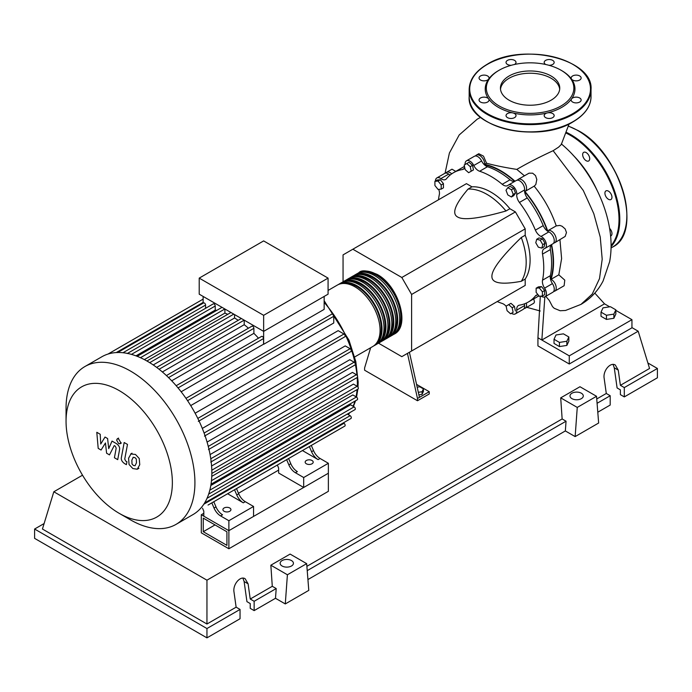 <?xml version="1.0" encoding="UTF-8"?>
<svg xmlns="http://www.w3.org/2000/svg" width="692" height="692" viewBox="0 0 692 692"><rect width="100%" height="100%" fill="white"/><g stroke="black" fill="none" stroke-linecap="round" stroke-linejoin="round"><path stroke-width="1.04" d="M203.266 531.707L203.266 518.135L226.924 531.793L226.924 545.365L203.266 531.707L215.013 524.925M201.303 532.84L201.303 514.744L228.879 530.669L228.879 548.756L201.303 532.84M278.625 470.102L238.489 493.275M203.811 513.3L201.303 514.744M228.879 548.756L328.371 491.32L328.371 473.224L228.879 530.669L203.811 516.189L203.811 511.215L202.54 508.231M550.529 279.36A74.148 42.809 -120 0 0 553.15 261.974A74.148 42.809 -120 0 0 551.264 244.795M547.389 231.059A74.148 42.809 -120 0 0 524.605 191.597M514.649 181.382A74.148 42.809 -120 0 0 484.348 164.739M417.181 387.191L419.784 386.785L423.409 388.878L422.085 391.733L418.323 392.312M422.085 391.733L422.085 394.353L423.409 391.499L423.409 388.878M422.085 394.353L418.885 394.847M407.45 353.396L417.484 398.48L429.239 391.698L416.558 384.38M417.484 398.48L417.484 400.746L429.239 393.964L429.239 391.698M417.484 400.746L364.606 370.211L364.606 367.954L370.661 347.721M419.447 397.355L409.404 352.263M378.515 343.189L401.818 356.648L411.61 350.991L411.61 294.455L401.818 277.492L515.41 211.916L525.202 228.87L525.202 235.245L521.284 237.503C501.51 256.723 491.718 269.672 491.908 276.368C491.718 283.279 501.51 284.922 521.284 281.298L525.202 279.04L525.202 285.407L515.41 291.064M411.61 294.455L525.202 228.87M411.61 350.991L525.202 285.407M401.818 277.492L352.851 249.224L343.059 254.881L343.059 281.791M352.851 249.224L466.451 183.648L471.961 186.831L468.052 189.089C455.025 204.408 451.547 213.707 457.637 217.003C463.329 220.514 479.444 218.508 505.973 210.991L509.892 208.725L515.41 211.916M471.961 186.831A55.395 31.979 60 0 1 509.892 208.725M505.973 210.991A55.395 31.979 -120 0 0 468.052 189.089M521.284 281.298A55.395 31.979 -120 0 0 521.284 237.503M525.202 235.245A55.395 31.979 60 0 1 525.202 279.04M542.762 244.613L541.827 248.108L538.333 247.174L535.772 242.745L536.707 239.25L540.201 240.185L542.762 244.613L545.037 243.307L544.094 246.802L541.827 248.108M540.201 240.185L542.476 238.87L538.981 237.936L536.707 239.25M542.476 238.87L545.037 243.307M511.431 189.755L513.239 194.417L511.431 196.995L507.807 194.902L505.999 190.239L507.807 187.67L511.431 189.755L513.698 188.44L515.505 193.111L513.239 194.417M515.505 193.111L513.698 195.68L511.431 196.995M513.698 188.44L510.082 186.356L507.807 187.67M466.754 163.546L470.249 166.651L471.191 171.227L468.631 172.697L465.136 169.601L464.202 165.025L466.754 163.546L469.029 162.239L472.524 165.336L470.249 166.651M472.524 165.336L473.458 169.912L471.191 171.227M473.458 169.912L470.906 171.391M434.913 181.339L438.045 181.062L441.185 184.963L441.185 189.141L438.045 189.418L434.913 185.517L434.913 181.339L437.188 180.032L440.32 179.747L438.045 181.062M440.32 179.747L443.451 183.648L441.185 184.963M443.451 183.648L443.451 187.826L441.185 189.141M510.558 313.787L507.063 310.682L506.12 306.106L508.681 304.627L512.175 307.732L513.118 312.308L510.558 313.787M512.175 307.732L514.45 306.418L510.956 303.321L508.681 304.627M514.45 306.418L515.384 310.993M542.398 295.986L539.267 296.271L536.136 292.37L536.136 288.192L539.267 287.915L542.398 291.808L542.398 295.986L544.673 294.68L544.673 290.502L542.398 291.808M539.267 287.915L541.533 286.6L538.402 286.877L536.136 288.192M541.533 286.6L544.673 290.502M506.172 306.331A8.313 4.801 -120 0 0 502.228 303.459A74.701 43.129 60 0 1 497.237 301.556M465.093 164.514A6.92 3.996 60 0 1 466.503 160.812A6.92 3.996 60 0 1 473.786 165.492A8.313 4.801 -120 0 0 479.634 171.253A74.701 43.129 60 0 1 502.228 184.297A8.313 4.801 -120 0 0 507.634 185.586A8.313 4.801 -120 0 0 508.066 185.283A6.92 3.996 60 0 1 508.43 185.024A6.92 3.996 60 0 1 514.009 187.151A6.92 3.996 60 0 1 516.76 194.452A8.313 4.801 -120 0 0 519.424 202.453A74.701 43.129 60 0 1 535.4 230.125A8.313 4.801 -120 0 0 540.997 236.439A6.92 3.996 60 0 1 545.953 242.468A6.92 3.996 60 0 1 545.002 248.367A6.92 3.996 60 0 1 544.595 248.549A8.313 4.801 -120 0 0 544.111 248.765A8.313 4.801 -120 0 0 542.528 254.102L550.365 249.578A8.313 4.801 60 0 1 551.368 244.683M542.528 254.102A74.701 43.129 60 0 1 542.528 280.191A8.313 4.801 -120 0 0 544.595 288.132A6.92 3.996 60 0 1 545.002 296.773A6.92 3.996 60 0 1 541.032 296.115M550.365 249.578A74.701 43.129 60 0 1 550.365 275.667L542.528 280.191M544.595 288.132L552.432 283.608A8.313 4.801 60 0 1 550.365 275.667M519.424 202.453L527.261 197.929A8.313 4.801 60 0 1 524.588 189.928L516.76 194.452M527.261 197.929A74.701 43.129 60 0 1 543.237 225.601L535.4 230.125M540.997 236.439L548.834 231.915A8.313 4.801 60 0 1 543.237 225.601M479.634 171.253L487.471 166.729A8.313 4.801 60 0 1 481.623 160.968L473.786 165.492M487.471 166.729A74.701 43.129 60 0 1 510.056 179.773L502.228 184.297M514.805 181.339A8.313 4.801 60 0 1 510.056 179.773M450.25 174.964A8.313 4.801 60 0 1 448.693 174.099L440.856 178.623A8.313 4.801 -120 0 0 445.665 179.453A8.313 4.801 -120 0 0 446.452 178.77A74.701 43.129 60 0 1 453.58 172.663A74.701 43.129 60 0 1 462.429 169.549A8.313 4.801 -120 0 0 463.415 169.203A8.313 4.801 -120 0 0 464.73 167.637M453.58 172.663L461.417 168.139A74.701 43.129 60 0 1 464.522 166.616M438.486 199.789A74.701 43.129 60 0 1 439.333 194.521A8.313 4.801 -120 0 0 438.702 189.357M538.16 294.896A8.313 4.801 -120 0 0 536.196 295.259A8.313 4.801 -120 0 0 535.4 295.934A74.701 43.129 60 0 1 528.281 302.049A74.701 43.129 60 0 1 519.424 305.163A8.313 4.801 -120 0 0 518.446 305.509A8.313 4.801 -120 0 0 516.76 310.085A6.92 3.996 60 0 1 515.35 313.891A6.92 3.996 60 0 1 511.449 313.268M538.817 295.718A74.701 43.129 60 0 1 536.11 297.525L528.281 302.049M516.76 310.085L524.588 305.561A8.313 4.801 60 0 1 524.622 303.779M435.424 181.044A6.92 3.996 60 0 1 436.86 177.93L444.688 173.407A6.92 3.996 60 0 1 448.693 174.099M466.503 160.812L474.34 156.297A6.92 3.996 60 0 1 481.623 160.968M508.43 185.024L516.267 180.5A6.92 3.996 60 0 1 521.846 182.627A6.92 3.996 60 0 1 524.588 189.928M548.834 231.915A6.92 3.996 60 0 1 553.782 237.944A6.92 3.996 60 0 1 552.83 243.843L545.002 248.367M552.432 283.608A6.92 3.996 60 0 1 552.83 292.249L545.002 296.773M524.588 305.561A6.92 3.996 60 0 1 523.187 309.367L515.35 313.891M436.86 177.93A6.92 3.996 60 0 1 440.856 178.623M357.876 273.297A35.456 20.466 60 0 1 358.828 272.683A35.456 20.466 60 0 1 376.552 274.439A35.456 20.466 60 0 1 399.716 305.682A35.456 20.466 60 0 1 394.276 334.089A35.456 20.466 60 0 1 393.272 334.608M354.693 356.951L372.737 346.528A35.456 20.466 -120 0 0 378.169 318.121A35.456 20.466 -120 0 0 355.013 286.877A35.456 20.466 -120 0 0 337.281 285.121L328.077 290.441M363.802 272.164A34.34 19.826 60 0 1 376.552 275.347A34.34 19.826 60 0 1 397.762 301.971A34.34 19.826 60 0 1 397.217 330.049M338.293 284.602A35.456 20.466 60 0 1 339.244 283.997A35.456 20.466 60 0 1 356.968 285.753A35.456 20.466 60 0 1 380.124 316.988A35.456 20.466 60 0 1 374.692 345.394A35.456 20.466 60 0 1 373.689 345.913M374.692 345.394L376.656 344.27A35.456 20.466 -120 0 0 382.088 315.863A35.456 20.466 -120 0 0 358.923 284.62A35.456 20.466 -120 0 0 341.199 282.864L339.244 283.997M342.203 282.345A35.456 20.466 60 0 1 343.154 281.731A35.456 20.466 60 0 1 360.887 283.486A35.456 20.466 60 0 1 384.043 314.73A35.456 20.466 60 0 1 378.611 343.137A35.456 20.466 60 0 1 377.607 343.656M378.611 343.137L380.565 342.004A35.456 20.466 -120 0 0 386.006 313.597A35.456 20.466 -120 0 0 362.842 282.353A35.456 20.466 -120 0 0 345.118 280.597L343.154 281.731M346.121 280.078A35.456 20.466 60 0 1 347.073 279.473A35.456 20.466 60 0 1 364.805 281.229A35.456 20.466 60 0 1 387.961 312.464A35.456 20.466 60 0 1 382.529 340.879A35.456 20.466 60 0 1 381.526 341.398M382.529 340.879L384.484 339.746A35.456 20.466 -120 0 0 389.925 311.339A35.456 20.466 -120 0 0 366.76 280.096A35.456 20.466 -120 0 0 349.036 278.34L347.073 279.473M350.04 277.821A35.456 20.466 60 0 1 350.991 277.207A35.456 20.466 60 0 1 368.715 278.962A35.456 20.466 60 0 1 391.88 310.206A35.456 20.466 60 0 1 386.447 338.613A35.456 20.466 60 0 1 385.435 339.132M386.447 338.613L388.402 337.48A35.456 20.466 -120 0 0 393.834 309.073A35.456 20.466 -120 0 0 370.678 277.838A35.456 20.466 -120 0 0 352.955 276.082L350.991 277.207M353.958 275.563A35.456 20.466 60 0 1 354.909 274.949A35.456 20.466 60 0 1 372.633 276.705A35.456 20.466 60 0 1 395.798 307.94A35.456 20.466 60 0 1 390.366 336.355A35.456 20.466 60 0 1 389.354 336.874M390.366 336.355L392.321 335.222A35.456 20.466 -120 0 0 397.753 306.815A35.456 20.466 -120 0 0 374.597 275.572A35.456 20.466 -120 0 0 356.864 273.816L354.909 274.949M359.883 274.421A34.34 19.826 60 0 1 372.633 277.604A34.34 19.826 60 0 1 393.843 304.229A34.34 19.826 60 0 1 393.298 332.307M355.965 276.688A34.34 19.826 60 0 1 368.715 279.871A34.34 19.826 60 0 1 389.925 306.495A34.34 19.826 60 0 1 389.388 334.573M352.046 278.945A34.34 19.826 60 0 1 364.805 282.128A34.34 19.826 60 0 1 386.006 308.753A34.34 19.826 60 0 1 385.47 336.831M348.128 281.203A34.34 19.826 60 0 1 360.887 284.395A34.34 19.826 60 0 1 382.088 311.011A34.34 19.826 60 0 1 381.552 339.097M344.209 283.469A34.34 19.826 60 0 1 356.968 286.652A34.34 19.826 60 0 1 378.178 313.277A34.34 19.826 60 0 1 377.633 341.355M224.087 511.276A4.014 2.318 180 0 1 222.91 509.632A4.014 2.318 180 0 1 225.384 507.496A4.014 2.318 180 0 1 229.761 507.997A4.014 2.318 180 0 1 230.938 509.632A4.014 2.318 180 0 1 228.464 511.777A4.014 2.318 180 0 1 224.087 511.276M306.34 463.778A4.014 2.318 180 0 1 305.163 462.144A4.014 2.318 180 0 1 307.646 459.998A4.014 2.318 180 0 1 312.023 460.5A4.014 2.318 180 0 1 313.199 462.144A4.014 2.318 180 0 1 310.717 464.289A4.014 2.318 180 0 1 306.34 463.778M130.485 519.856L119.206 513.343A75.169 43.397 -120 0 0 172.36 482.653A75.169 43.397 -120 0 0 119.206 390.591A75.169 43.397 -120 0 0 66.051 421.281A75.169 43.397 -120 0 0 119.206 513.343L130.485 519.856A91.128 52.609 -120 0 0 176.053 524.372A91.128 52.609 -120 0 0 190.015 451.348A91.128 52.609 -120 0 0 130.485 371.05A91.128 52.609 -120 0 0 84.926 366.535A91.128 52.609 -120 0 0 66.051 408.254L66.051 421.281M176.053 524.372L192.973 514.597A91.128 52.609 -120 0 0 198.414 510.601A91.128 52.609 -120 0 0 204.676 502.85A91.128 52.609 -120 0 0 208.759 493.837A91.128 52.609 -120 0 0 211.086 483.812A91.128 52.609 -120 0 0 211.847 472.887A91.128 52.609 -120 0 0 211.086 461.08A91.128 52.609 -120 0 0 208.759 448.373A91.128 52.609 -120 0 0 204.676 434.645A91.128 52.609 -120 0 0 198.414 419.655A91.128 52.609 -120 0 0 186.788 399.526A91.128 52.609 -120 0 0 176.944 386.612A91.128 52.609 -120 0 0 167.101 376.206A91.128 52.609 -120 0 0 157.257 367.841A91.128 52.609 -120 0 0 147.413 361.285A91.128 52.609 -120 0 0 137.561 356.466A91.128 52.609 -120 0 0 127.717 353.474A91.128 52.609 -120 0 0 117.874 352.505A91.128 52.609 -120 0 0 108.03 354.053A91.128 52.609 -120 0 0 101.845 356.769L84.926 366.535M324.159 296.435L324.159 309.367L263.643 344.305A84.199 48.613 -120 0 0 263.557 344.192L181.148 391.776M187.567 400.677L333.743 316.287L333.743 323.008L190.715 405.59M195.127 413.228L338.154 330.655L343.976 334.011A1.661 0.96 60 0 1 345.057 335.482A1.661 0.96 60 0 1 344.806 336.814L198.31 421.385M202.306 428.417L345.23 345.905L350.126 348.725A1.661 0.96 60 0 1 351.216 350.195A1.661 0.96 60 0 1 350.956 351.519L204.46 436.098M207.09 442.093L349.797 359.702L354.14 362.201A1.661 0.96 60 0 1 355.221 363.663A1.661 0.96 60 0 1 354.97 364.995L208.474 449.575M210.083 454.583L352.444 372.391L356.423 374.683A1.661 0.96 60 0 1 357.505 376.145A1.661 0.96 60 0 1 357.254 377.477L210.757 462.057M211.579 466.01L353.43 384.112L357.167 386.274A1.661 0.96 -120 0 1 358.248 387.736A1.661 0.96 -120 0 1 357.998 389.068L211.839 473.449M211.769 476.373L352.833 394.933L356.423 397A1.661 0.96 -120 0 1 357.505 398.471A1.661 0.96 -120 0 1 357.254 399.794L211.025 484.218M210.818 485.516L350.61 404.803L354.14 406.844A1.661 0.96 -120 0 1 355.221 408.306A1.661 0.96 -120 0 1 354.97 409.638L208.673 494.105M263.643 315.318L199.21 278.115L199.21 294.169L263.643 331.373L328.077 294.169L328.077 278.115L263.643 315.318L263.643 344.305M199.21 278.115L263.643 240.911L328.077 278.115M203.128 303.191L203.128 296.435M205.567 308.312L205.567 305.06A1.661 0.96 -120 0 0 204.841 303.39A1.661 0.96 -120 0 0 203.56 302.94L117.579 352.583M216.691 310.414A84.199 48.613 -120 0 0 215.229 310.085L215.229 306.011A1.661 0.96 -120 0 0 214.503 304.342A1.661 0.96 -120 0 0 213.222 303.892L127.25 353.534M227.737 314.341A84.199 48.613 -120 0 0 224.9 313.095L224.9 309.004M238.212 320.31A84.199 48.613 -120 0 0 234.562 317.991L234.562 314.583M248.428 328.207A84.199 48.613 -120 0 0 244.224 324.704L244.224 320.162M258.488 338.198A84.199 48.613 -120 0 0 253.895 333.336L253.895 328.328A1.661 0.96 -120 0 0 253.168 326.659A1.661 0.96 -120 0 0 251.888 326.217L166.409 375.566M263.557 344.192L263.557 338.544A1.661 0.96 -120 0 0 262.83 336.874A1.661 0.96 -120 0 0 261.55 336.424L176.175 385.712M253.895 333.336L171.702 380.79M244.224 324.704L162.378 371.959M234.562 317.991L153.226 364.943M224.9 313.095L144.351 359.598M215.229 310.085L135.961 355.852M214.027 508.032A11.081 6.392 -120 0 0 220.592 515.929L222.547 514.796A11.081 6.392 60 0 1 215.99 506.907L214.027 508.032L211.83 502.868M230.773 491.934A1.661 0.96 -120 0 0 230.782 491.926L213.785 501.735L215.99 506.907M238.705 493.785L236.75 494.918A11.081 6.392 -120 0 0 243.307 502.816L245.271 501.683A11.081 6.392 60 0 1 238.705 493.785L236.508 488.621L282.864 461.858A1.661 0.96 -120 0 0 282.881 461.849M245.271 501.683L253.557 506.466L228.879 520.713L220.592 515.929M243.307 502.816L227.616 493.751M288.841 464.842A11.081 6.392 -120 0 0 295.406 472.731L297.361 471.607A11.081 6.392 60 0 1 290.804 463.709L288.841 464.842L286.644 459.67M305.587 448.736A1.661 0.96 -120 0 0 305.596 448.727L288.599 458.545L290.804 463.709M236.75 494.918L234.545 489.754M203.811 504.217L343.976 423.296A1.661 0.96 -120 0 1 345.057 424.758A1.661 0.96 -120 0 1 344.806 426.09L208.05 505.048A1.661 0.96 -120 0 0 208.067 505.039M313.519 450.596L311.564 451.729A11.081 6.392 -120 0 0 318.121 459.618L320.085 458.485A11.081 6.392 60 0 1 313.519 450.596L311.322 445.423L333.397 432.682A1.661 0.96 60 0 1 333.397 432.682M320.085 458.485L328.371 463.277L303.693 477.523L295.406 472.731M318.121 459.618L302.43 450.561M311.564 451.729L309.359 446.556M328.371 463.277L328.371 473.224L303.693 487.471L278.625 472.999L278.625 468.026L277.354 465.033M343.976 423.296L343.301 422.907M204.59 502.989L350.956 418.487A1.661 0.96 -120 0 0 351.216 417.155A1.661 0.96 -120 0 0 350.126 415.693L347.306 414.067M333.743 316.287A1.661 0.96 -120 0 0 333.016 314.618A1.661 0.96 -120 0 0 331.736 314.168L185.966 398.332M303.693 487.471L303.693 477.523M253.557 506.466L253.557 516.422L228.879 530.669L228.879 520.713M133.245 457.265L131.861 460.163L131.999 463.96L133.409 465.448L135.07 465.733L136.454 462.81L136.315 459.038L134.879 457.542L133.08 457.351M131.056 453.779L128.565 458.26L129.058 464.496L132.829 468.545L137.258 469.219L139.749 464.713L139.248 458.511L135.459 454.445L130.701 453.961L132.025 453.191M137.258 469.219L138.936 468.285M124.179 442.517L121.411 457.403C120.91 459.661 121.948 461.711 124.525 463.571L126.402 464.661L126.947 461.746L125.676 461.019L124.742 459.099L127.484 444.42L124.179 442.517M118.643 443.615L120.062 443.754L120.65 442.456L118.643 438.996L117.233 438.849L116.645 440.147L118.643 443.615M101.075 450.034L105.452 442.975L106.603 453.225L109.483 454.886L114.232 445.587L115.261 446.176L116.195 448.096L114.422 457.749L117.718 459.652L119.534 449.765C120.027 447.508 118.981 445.458 116.394 443.607L112.026 441.089L108.722 448.624L107.597 438.538L105.02 437.05L100.747 444.013L100.202 434.265L96.802 432.301L98.195 448.373L101.075 450.034M572.95 155.06A71.734 41.416 60 0 1 596.608 189.34M601.019 312.135L603.009 307.853L610.422 306.712L615.854 309.843L613.865 314.125L606.452 315.267L601.019 312.135L601.019 316.296L606.452 319.427L606.452 315.267M613.865 314.125L613.865 318.285L615.854 314.004L615.854 309.843M613.865 318.285L606.452 319.427M554.024 339.27L556.005 334.989L563.418 333.847L568.85 336.978L566.86 341.26L559.447 342.41L554.024 339.27L554.024 343.431L559.447 346.571L559.447 342.41M566.86 341.26L566.86 345.42L568.85 341.139L568.85 336.978M566.86 345.42L559.447 346.571M517.382 180.18A6.92 3.996 60 0 1 518.221 179.366L529.043 173.173L532.65 173.19L535.539 175.612L536.819 179.513L535.79 184.591L534.146 186.148C543.869 198.033 551.239 211.285 556.247 225.895L559.863 225.41L562.112 226.249L565.174 228.94L566.471 232.529L565.174 236.43L554.794 242.71A6.92 3.996 60 0 1 553.669 243.03M518.221 179.366A6.92 3.996 60 0 1 525.15 183.363A6.92 3.996 60 0 1 525.15 191.364A6.92 3.996 60 0 1 524.934 191.468A74.701 43.129 60 0 1 547.666 230.851A6.92 3.996 60 0 1 547.865 230.713A6.92 3.996 60 0 1 554.794 234.718A6.92 3.996 60 0 1 554.794 242.71M475.456 155.977A6.92 3.996 60 0 1 476.295 155.164A6.92 3.996 60 0 1 481.77 157.162A6.92 3.996 60 0 1 484.642 164.324L486.537 163.225C494.728 165.466 504.823 167.516 516.812 169.402L524.432 175.785M484.642 164.324A74.701 43.129 60 0 1 515.004 181.226M476.295 155.164L478.803 153.719L483.492 156.141L486.537 163.225M462.403 167.594A74.701 43.129 60 0 1 463.372 167.006A74.701 43.129 60 0 1 464.479 166.409M445.812 173.087A6.92 3.996 60 0 1 446.651 172.282L451.988 169.194L455.768 171.4M446.651 172.282A6.92 3.996 60 0 1 451.712 173.856M559.949 239.735L561.61 258.609L558.816 274.819L551.04 279.308A6.92 3.996 60 0 1 555.797 285.381A6.92 3.996 60 0 1 554.794 291.124A6.92 3.996 60 0 1 553.669 291.444M551.576 244.57A74.701 43.129 60 0 1 551.04 279.308M538.073 296.392L538.956 295.882A74.701 43.129 60 0 1 538.073 296.392A74.701 43.129 60 0 1 537.078 296.937M558.816 274.819L564.776 280.139L564.127 285.735L554.794 291.124M533.748 298.883L534.483 301.92L533.861 303.2L525.15 308.243A6.92 3.996 60 0 1 524.026 308.563M526.309 303.07A6.92 3.996 60 0 1 525.15 308.243M594.791 293.097L604.523 303.84L541.853 340.023L544.846 296.859M545.763 296.34L549.292 300.466L552.51 306.625L554.214 308.303L560.157 310.743L565.563 310.457M615.854 310.388L631.943 319.669L569.265 355.852L537.935 337.765L540.322 296.176M561.281 144.507L558.626 147.128L553.142 150.692C539.085 157.214 526.975 163.45 516.812 169.402M604.523 303.84L609.687 306.824M631.943 319.669L631.943 327.818L569.265 364.001L537.935 345.905L537.935 337.765M569.265 364.001L569.265 355.852M609.626 228.403A4.982 2.88 60 0 1 610.932 235.877A4.982 2.88 60 0 1 610.621 236.015M605.95 190.897L605.95 190.897A4.982 2.88 60 0 1 610.932 193.769A4.982 2.88 60 0 1 610.932 199.53L610.932 199.53A4.982 2.88 60 0 1 605.95 196.649A4.982 2.88 60 0 1 605.95 190.897M582.655 154.619A4.982 2.88 60 0 1 583.693 152.344A4.982 2.88 60 0 1 587.534 153.676A4.982 2.88 60 0 1 589.705 158.693A4.982 2.88 60 0 1 588.676 160.976A4.982 2.88 60 0 1 584.835 159.636A4.982 2.88 60 0 1 582.655 154.619M509.122 100.21A29.661 17.127 180 0 1 500.437 88.1A29.661 17.127 180 0 1 518.749 72.271A29.661 17.127 180 0 1 551.074 75.99A29.661 17.127 180 0 1 559.759 88.1A29.661 17.127 180 0 1 541.447 103.921A29.661 17.127 180 0 1 509.122 100.21M500.498 89.225A29.661 17.127 180 0 1 519.657 74.329A29.661 17.127 180 0 1 551.074 78.248A29.661 17.127 180 0 1 559.698 89.225M561.826 70.688L561.039 70.229L561.826 70.688A44.868 25.907 180 0 1 571.549 79.087A44.868 25.907 180 0 1 571.549 98.913A44.868 25.907 180 0 1 547.268 112.934A44.868 25.907 180 0 1 512.928 112.934A44.868 25.907 180 0 1 498.37 107.321A44.868 25.907 180 0 1 488.647 98.913A4.982 2.88 180 0 1 489.028 100.02A4.982 2.88 180 0 1 484.037 102.892A4.982 2.88 180 0 1 479.054 100.02A4.982 2.88 180 0 1 484.037 97.139A4.982 2.88 180 0 1 488.647 98.913A44.868 25.907 180 0 1 488.647 79.087A4.982 2.88 180 0 1 480.516 80.021A4.982 2.88 180 0 1 479.054 77.988A4.982 2.88 180 0 1 482.134 75.324A4.982 2.88 180 0 1 487.566 75.947A4.982 2.88 180 0 1 489.028 77.988A4.982 2.88 180 0 1 488.647 79.087A44.868 25.907 180 0 1 498.37 70.688L499.157 70.229A43.76 25.267 180 0 1 561.039 70.229L561.039 70.229A43.76 25.267 180 0 1 561.039 105.963A43.76 25.267 180 0 1 499.157 105.963A43.76 25.267 180 0 1 499.157 70.229M514.545 117.631A4.982 2.88 180 0 1 509.113 118.254A4.982 2.88 180 0 1 506.034 115.59A4.982 2.88 180 0 1 507.496 113.557A4.982 2.88 180 0 1 512.928 112.934A4.982 2.88 180 0 1 516.007 115.59A4.982 2.88 180 0 1 514.545 117.631M511.293 65.282A4.982 2.88 180 0 1 506.034 62.41A4.982 2.88 180 0 1 511.016 59.529A4.982 2.88 180 0 1 516.007 62.41A4.982 2.88 180 0 1 514.433 64.503M545.763 64.503A4.982 2.88 180 0 1 544.189 62.41A4.982 2.88 180 0 1 545.651 60.377A4.982 2.88 180 0 1 551.083 59.746A4.982 2.88 180 0 1 554.162 62.41A4.982 2.88 180 0 1 552.7 64.442A4.982 2.88 180 0 1 548.903 65.282M576.159 75.108A4.982 2.88 180 0 1 581.142 77.988A4.982 2.88 180 0 1 576.159 80.869A4.982 2.88 180 0 1 571.549 79.087A4.982 2.88 180 0 1 571.177 77.988A4.982 2.88 180 0 1 576.159 75.108M579.68 97.979A4.982 2.88 180 0 1 581.142 100.02A4.982 2.88 180 0 1 578.062 102.675A4.982 2.88 180 0 1 572.63 102.053A4.982 2.88 180 0 1 571.177 100.02A4.982 2.88 180 0 1 571.549 98.913A4.982 2.88 180 0 1 579.68 97.979M554.162 115.59A4.982 2.88 180 0 1 549.18 118.47A4.982 2.88 180 0 1 544.189 115.59A4.982 2.88 180 0 1 547.268 112.934A4.982 2.88 180 0 1 554.162 115.59M571.947 398.653A6.643 3.841 180 0 1 570 395.936A6.643 3.841 180 0 1 574.101 392.39A6.643 3.841 180 0 1 581.349 393.22A6.643 3.841 180 0 1 583.295 395.936A6.643 3.841 180 0 1 579.187 399.483A6.643 3.841 180 0 1 571.947 398.653M282.085 565.995A6.643 3.841 180 0 1 280.139 563.288A6.643 3.841 180 0 1 284.248 559.741A6.643 3.841 180 0 1 291.488 560.572A6.643 3.841 180 0 1 293.434 563.288A6.643 3.841 180 0 1 289.334 566.826A6.643 3.841 180 0 1 282.085 565.995M240.046 609.436L206.951 628.544L206.951 637.86L240.046 618.752L240.046 609.436L236.128 607.169L233.991 591.963C232.659 584.541 240.297 575.493 245.15 578.746L248.099 583.823L250.227 599.03L254.146 601.287L254.146 610.612L250.227 608.346L250.227 603.554L246.94 601.651L244.12 581.522L242.918 578.14M206.951 637.86L34.6 538.359L34.6 529.034L44.115 523.55M597.793 412.207L610.197 405.045L610.197 395.729L606.287 393.463L604.151 378.256C602.81 370.834 610.448 361.786 615.309 365.039L618.25 370.116L620.387 385.323L624.305 387.581L624.305 396.905L620.387 394.639L620.387 389.847L617.1 387.944L614.271 367.815L613.077 364.433M575.147 436.591L577.258 407.415L596.53 396.291L598.649 423.02L575.147 436.591L565.347 430.934L307.931 579.559M285.286 603.934L287.405 574.767L306.668 563.643L308.788 590.371L285.286 603.934L275.494 598.286L254.146 610.612M275.494 598.286L276.203 588.555L254.146 601.287M276.203 588.555L272.285 586.297L250.227 599.03M206.951 628.544L34.6 529.034M236.128 607.169L206.951 624.02L42.437 529.034L53.82 491.77L82.521 475.196M610.197 395.729L597.084 403.298M647.885 362.98L657.4 368.473L657.4 377.789L624.305 396.905M657.4 368.473L624.305 387.581M606.287 393.463L596.738 398.973M631.943 327.601L638.18 331.208L649.563 368.473L620.387 385.323M287.405 574.767L270.849 565.208L290.112 554.084L306.668 563.643M272.285 586.297L270.849 565.208M577.258 407.415L560.71 397.857L579.974 386.733L596.53 396.291M565.347 430.934L566.056 421.212L562.138 418.954L560.71 397.857M566.056 421.212L307.222 570.649M562.138 418.954L306.885 566.324M206.951 624.02L206.951 580.181L53.82 491.77M638.18 331.208L206.951 580.181M464.202 168.519L462.429 169.549M535.4 295.934L537.174 294.913M348.197 414.577A84.199 48.613 -120 0 0 349.521 412.787M353.119 406.256A84.199 48.613 -120 0 0 354.97 401.118M356.051 396.793A84.199 48.613 -120 0 0 357.089 389.587M357.297 386.352A84.199 48.613 -120 0 0 357.357 383.221A84.199 48.613 -120 0 0 357.167 377.529M356.968 375.159A84.199 48.613 -120 0 0 355.307 364.156M355.186 363.542A84.199 48.613 -120 0 0 324.159 302.395M168.545 377.607L253.895 328.328M159.099 369.26L244.19 320.137M149.714 362.66L233.775 314.133M140.459 357.703L224.857 308.978M131.445 354.382L215.229 306.011M122.994 352.73L205.567 305.06M210.775 458.77L356.423 374.683M197.8 418.409L343.976 334.011M208.275 446.418L354.14 362.201M204.097 433.036L350.126 348.725M211.804 470.197L357.167 386.274M211.467 480.689L356.423 397M209.832 490.161L354.14 406.844M207.038 498.301L350.126 415.693M116.256 352.565L203.128 302.413M178.043 387.918L263.557 338.544M553.15 150.692L583.287 190.482L593.797 213.664L600.249 237.079L602.204 259.215L599.506 278.625L592.274 294.031L580.969 304.393L565.511 310.474M611.088 245.625A68.69 39.66 -120 0 0 619.011 219.485A68.69 39.66 -120 0 0 570.442 135.364A68.69 39.66 -120 0 0 566.212 133.132M611.079 246.655A69.243 39.98 -120 0 0 619.798 219.485A69.243 39.98 -120 0 0 570.831 134.68A69.243 39.98 -120 0 0 566.471 132.388M568.487 126.108L578.166 130.589C619.989 152.205 644.01 232.417 612.506 247.113A69.243 39.98 -120 0 0 626.848 215.42A69.243 39.98 -120 0 0 577.889 130.615A69.243 39.98 -120 0 0 568.452 126.229M626.848 214.97A68.69 39.66 -120 0 0 578.278 130.84M591.029 96.69A60.931 35.18 180 0 1 573.184 121.567A60.931 35.18 180 0 1 487.012 121.567A60.931 35.18 180 0 1 469.167 96.69L469.167 89.45A60.931 35.18 180 0 0 487.012 114.327A60.931 35.18 180 0 0 573.184 114.327A60.931 35.18 180 0 0 591.029 89.45L591.029 96.69C590.752 106.516 584.766 114.889 573.071 121.818C538.194 144.178 466.52 127.216 469.167 96.69M573.184 64.581A60.931 35.18 180 0 1 591.029 89.45C593.675 58.932 522.019 41.97 487.125 64.321C475.43 71.25 469.444 79.632 469.167 89.45M487.402 64.347A60.377 34.859 180 0 1 572.794 64.347A60.377 34.859 180 0 1 572.794 113.652A60.377 34.859 180 0 1 487.402 113.652A60.377 34.859 180 0 1 487.402 64.347M572.794 121.792A60.377 34.859 180 0 1 487.402 121.792M244.12 581.522L248.099 583.823M614.271 367.815L618.25 370.116M394.276 334.089C410.797 326.053 398.393 285.493 377.105 274.387C367.513 270.347 361.423 269.776 358.828 272.683M324.159 300.726L348.941 340.083L355.809 361.579L358.171 382.088L358.006 387.165M357.842 389.155L356.562 397.096M355.567 400.772L353.413 406.429M349.875 412.579L348.301 414.638M156.66 367.391L241.352 318.502M146.92 360.999L230.938 312.49M222.02 307.343L137.18 356.319M203.128 299.134L107.969 354.079M121.385 442.992L120.062 443.754M118.557 438.088L117.233 438.849M534.388 186.027L525.15 191.364M464.47 166.374L463.372 167.006M556.48 225.748L547.865 230.713M526.75 307.317L540.227 310.985M561.29 143.893C585.813 164.168 606.642 199.633 610.491 234.813C611.512 244.077 611.226 253.038 609.643 261.68L603.104 280.952C597.992 290.874 590.613 298.685 580.969 304.393M561.273 144.524L569.092 123.92M445.051 173.242L449.402 153.027L459.185 134.975L477.229 119.171L480.585 117.363M612.506 247.113L611.053 247.952"/></g></svg>
